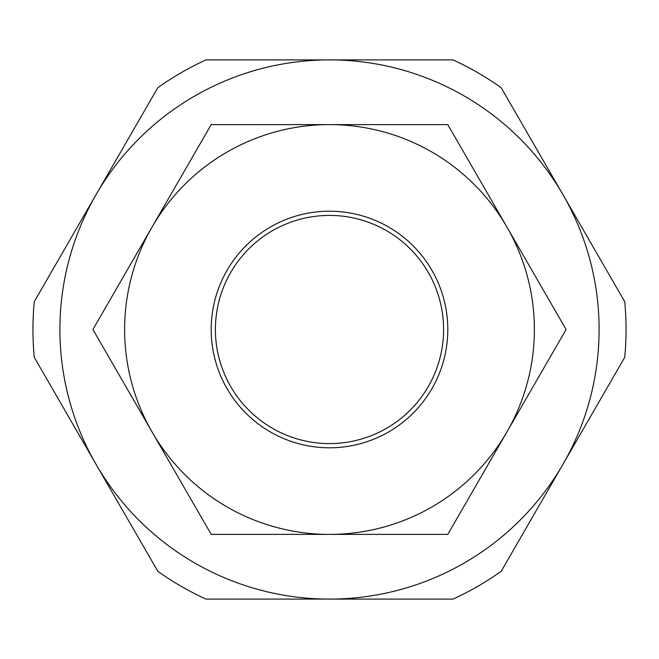 <?xml version="1.0" encoding="UTF-8"?>
<svg xmlns="http://www.w3.org/2000/svg" width="659" height="659" viewBox="0 0 659 659"><rect width="100%" height="100%" fill="white"/><g stroke="black" fill="none" stroke-linecap="round" stroke-linejoin="round"><path stroke-width="0.99" d="M566.089 329.5L447.791 534.391L329.5 534.391A204.891 204.891 0 0 1 152.064 227.058A204.891 204.891 0 0 1 329.5 124.609L447.791 124.609L506.936 227.058A204.891 204.891 0 0 1 329.5 534.391L211.209 534.391L92.911 329.5L211.209 124.609L329.5 124.609A204.891 204.891 0 0 1 506.936 227.058L566.089 329.5M211.201 329.5A118.299 118.299 0 0 0 329.5 447.799A118.299 118.299 0 0 0 447.799 329.5A118.299 118.299 0 0 0 329.5 211.201A118.299 118.299 0 0 0 211.201 329.5M443.589 329.5A114.089 114.089 0 0 1 329.5 443.589A114.089 114.089 0 0 1 215.411 329.5A114.089 114.089 0 0 1 329.5 215.411A114.089 114.089 0 0 1 443.589 329.5M562.975 194.702A269.589 269.589 0 0 1 329.5 599.089A269.589 269.589 0 0 1 96.025 194.702A269.589 269.589 0 0 1 562.975 194.702L624.74 301.698A296.55 296.55 0 0 1 624.74 357.302L501.202 571.287A296.55 296.55 0 0 1 453.046 599.089L205.954 599.089A296.55 296.55 0 0 1 157.798 571.287L34.26 357.302A296.55 296.55 0 0 1 34.26 301.698L157.798 87.713A296.55 296.55 0 0 1 205.954 59.911L453.046 59.911A296.55 296.55 0 0 1 501.202 87.713L562.975 194.702"/></g></svg>
